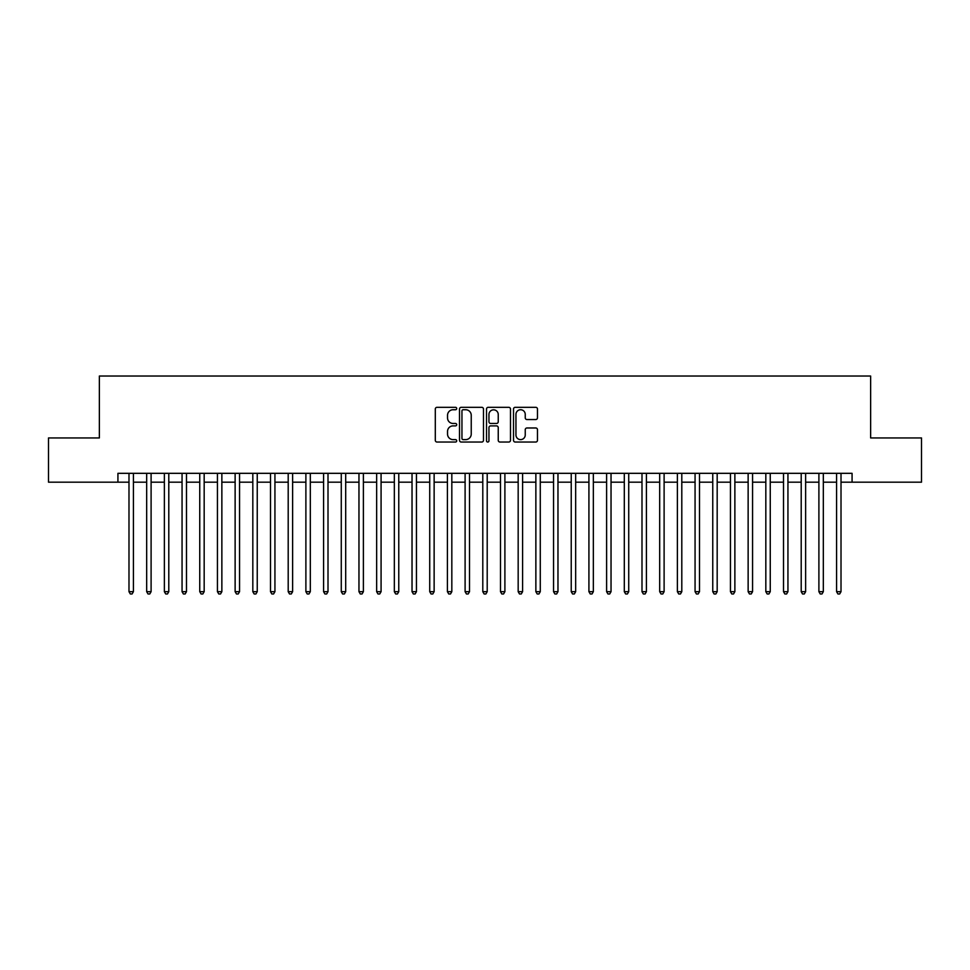 <?xml version="1.0" encoding="UTF-8"?>
<svg xmlns="http://www.w3.org/2000/svg" width="970" height="970" viewBox="0 0 970 970"><rect width="100%" height="100%" fill="white"/><g stroke="black" fill="none" stroke-linecap="round" stroke-linejoin="round"><path stroke-width="1.45" d="M456.7 408.528A1.212 1.212 0 0 0 455.476 407.315L437.033 407.315A1.734 1.734 0 0 0 435.3 409.049L435.3 440.307A1.734 1.734 0 0 0 437.033 442.041L455.476 442.041A1.212 1.212 0 0 0 456.7 440.829A1.212 1.212 0 0 0 455.476 439.616L453.099 439.616A5.553 5.553 0 0 1 447.534 434.051L447.534 431.444A5.553 5.553 0 0 1 453.099 425.891L455.476 425.891A1.212 1.212 0 0 0 456.7 424.678A1.212 1.212 0 0 0 455.476 423.466L453.099 423.466A5.553 5.553 0 0 1 447.534 417.9L447.534 415.305A5.553 5.553 0 0 1 453.099 409.74L455.476 409.74A1.212 1.212 0 0 0 456.7 408.528M535.743 419.549A1.734 1.734 0 0 0 537.477 417.815L537.477 409.049A1.734 1.734 0 0 0 535.743 407.315L515.252 407.315A1.734 1.734 0 0 0 513.518 409.049L513.518 440.307A1.734 1.734 0 0 0 515.252 442.041L535.743 442.041A1.734 1.734 0 0 0 537.477 440.307L537.477 429.71A1.734 1.734 0 0 0 535.743 427.976L526.977 427.976A1.734 1.734 0 0 0 525.243 429.71L525.243 434.96A4.644 4.644 0 0 1 520.599 439.616A4.644 4.644 0 0 1 515.955 434.96L515.955 414.384A4.644 4.644 0 0 1 520.599 409.74A4.644 4.644 0 0 1 525.243 414.384L525.243 417.815A1.734 1.734 0 0 0 526.977 419.549L535.743 419.549M117.928 482.175L48.5 482.175L48.5 437.943L99.364 437.943L99.364 376.033L870.636 376.033L870.636 437.943L921.5 437.943L921.5 482.175L852.072 482.175L852.072 473.324L117.928 473.324L117.928 482.175L128.986 482.175M483.484 409.049A1.734 1.734 0 0 0 481.738 407.315L461.259 407.315A1.734 1.734 0 0 0 459.513 409.049L459.513 440.307A1.734 1.734 0 0 0 461.259 442.041L481.738 442.041A1.734 1.734 0 0 0 483.484 440.307L483.484 409.049M488.262 407.315L508.741 407.315A1.734 1.734 0 0 1 510.487 409.049L510.487 440.307A1.734 1.734 0 0 1 508.741 442.041L499.974 442.041A1.734 1.734 0 0 1 498.24 440.307L498.24 427.624A1.734 1.734 0 0 0 496.507 425.891L490.687 425.891A1.734 1.734 0 0 0 488.953 427.624L488.953 440.829A1.212 1.212 0 0 1 487.74 442.041A1.212 1.212 0 0 1 486.516 440.829L486.516 409.049A1.734 1.734 0 0 1 488.262 407.315M133.411 482.175L146.676 482.175M151.102 482.175L164.367 482.175M168.792 482.175L182.057 482.175M186.482 482.175L199.747 482.175M204.173 482.175L217.438 482.175M221.863 482.175L235.128 482.175M239.554 482.175L252.818 482.175M257.244 482.175L270.509 482.175M274.934 482.175L288.199 482.175M292.625 482.175L305.889 482.175M310.315 482.175L323.58 482.175M328.005 482.175L341.27 482.175M345.696 482.175L358.961 482.175M363.386 482.175L376.651 482.175M381.077 482.175L394.341 482.175M398.767 482.175L412.032 482.175M416.457 482.175L429.722 482.175M434.136 482.175L447.412 482.175M451.826 482.175L465.103 482.175M469.516 482.175L482.793 482.175M487.207 482.175L500.484 482.175M504.897 482.175L518.174 482.175M522.587 482.175L535.864 482.175M540.278 482.175L553.543 482.175M557.968 482.175L571.233 482.175M575.659 482.175L588.923 482.175M593.349 482.175L606.614 482.175M611.039 482.175L624.304 482.175M628.73 482.175L641.995 482.175M646.42 482.175L659.685 482.175M664.111 482.175L677.375 482.175M681.801 482.175L695.066 482.175M699.491 482.175L712.756 482.175M717.182 482.175L730.446 482.175M734.872 482.175L748.137 482.175M752.562 482.175L765.827 482.175M770.253 482.175L783.518 482.175M787.943 482.175L801.208 482.175M805.634 482.175L818.898 482.175M823.324 482.175L836.589 482.175M841.014 482.175L852.072 482.175M463.163 409.74A1.212 1.212 0 0 0 461.95 410.965L461.95 438.391A1.212 1.212 0 0 0 463.163 439.616L465.685 439.616A5.553 5.553 0 0 0 471.238 434.051L471.238 415.305A5.553 5.553 0 0 0 465.685 409.74L463.163 409.74M498.24 414.481A4.644 4.644 0 0 0 493.597 409.837A4.644 4.644 0 0 0 488.953 414.481L488.953 421.72A1.734 1.734 0 0 0 490.687 423.466L496.507 423.466A1.734 1.734 0 0 0 498.24 421.72L498.24 414.481M133.411 473.324L133.411 591.676L128.986 591.676L128.986 473.324M133.411 591.676L132.09 593.967L130.32 593.967L128.986 591.676M151.102 473.324L151.102 591.676L146.676 591.676L146.676 473.324M151.102 591.676L149.78 593.967L148.01 593.967L146.676 591.676M168.792 473.324L168.792 591.676L164.367 591.676L164.367 473.324M168.792 591.676L167.47 593.967L165.7 593.967L164.367 591.676M186.482 473.324L186.482 591.676L182.057 591.676L182.057 473.324M186.482 591.676L185.161 593.967L183.391 593.967L182.057 591.676M204.173 473.324L204.173 591.676L199.747 591.676L199.747 473.324M204.173 591.676L202.839 593.967L201.081 593.967L199.747 591.676M221.863 473.324L221.863 591.676L217.438 591.676L217.438 473.324M221.863 591.676L220.529 593.967L218.771 593.967L217.438 591.676M239.554 473.324L239.554 591.676L235.128 591.676L235.128 473.324M239.554 591.676L238.22 593.967L236.462 593.967L235.128 591.676M257.244 473.324L257.244 591.676L252.818 591.676L252.818 473.324M257.244 591.676L255.91 593.967L254.14 593.967L252.818 591.676M274.934 473.324L274.934 591.676L270.509 591.676L270.509 473.324M274.934 591.676L273.601 593.967L271.83 593.967L270.509 591.676M292.625 473.324L292.625 591.676L288.199 591.676L288.199 473.324M292.625 591.676L291.291 593.967L289.521 593.967L288.199 591.676M310.315 473.324L310.315 591.676L305.889 591.676L305.889 473.324M310.315 591.676L308.981 593.967L307.211 593.967L305.889 591.676M328.005 473.324L328.005 591.676L323.58 591.676L323.58 473.324M328.005 591.676L326.672 593.967L324.901 593.967L323.58 591.676M345.696 473.324L345.696 591.676L341.27 591.676L341.27 473.324M345.696 591.676L344.362 593.967L342.592 593.967L341.27 591.676M363.386 473.324L363.386 591.676L358.961 591.676L358.961 473.324M363.386 591.676L362.053 593.967L360.282 593.967L358.961 591.676M381.077 473.324L381.077 591.676L376.651 591.676L376.651 473.324M381.077 591.676L379.743 593.967L377.973 593.967L376.651 591.676M398.767 473.324L398.767 591.676L394.341 591.676L394.341 473.324M398.767 591.676L397.433 593.967L395.663 593.967L394.341 591.676M416.457 473.324L416.457 591.676L412.032 591.676L412.032 473.324M416.457 591.676L415.124 593.967L413.353 593.967L412.032 591.676M434.136 473.324L434.136 591.676L429.722 591.676L429.722 473.324M434.136 591.676L432.814 593.967L431.044 593.967L429.722 591.676M451.826 473.324L451.826 591.676L447.412 591.676L447.412 473.324M451.826 591.676L450.504 593.967L448.734 593.967L447.412 591.676M469.516 473.324L469.516 591.676L465.103 591.676L465.103 473.324M469.516 591.676L468.195 593.967L466.424 593.967L465.103 591.676M487.207 473.324L487.207 591.676L482.793 591.676L482.793 473.324M487.207 591.676L485.885 593.967L484.115 593.967L482.793 591.676M504.897 473.324L504.897 591.676L500.484 591.676L500.484 473.324M504.897 591.676L503.575 593.967L501.805 593.967L500.484 591.676M522.587 473.324L522.587 591.676L518.174 591.676L518.174 473.324M522.587 591.676L521.266 593.967L519.496 593.967L518.174 591.676M540.278 473.324L540.278 591.676L535.864 591.676L535.864 473.324M540.278 591.676L538.956 593.967L537.186 593.967L535.864 591.676M557.968 473.324L557.968 591.676L553.543 591.676L553.543 473.324M557.968 591.676L556.647 593.967L554.876 593.967L553.543 591.676M575.659 473.324L575.659 591.676L571.233 591.676L571.233 473.324M575.659 591.676L574.337 593.967L572.567 593.967L571.233 591.676M593.349 473.324L593.349 591.676L588.923 591.676L588.923 473.324M593.349 591.676L592.027 593.967L590.257 593.967L588.923 591.676M611.039 473.324L611.039 591.676L606.614 591.676L606.614 473.324M611.039 591.676L609.718 593.967L607.947 593.967L606.614 591.676M628.73 473.324L628.73 591.676L624.304 591.676L624.304 473.324M628.73 591.676L627.408 593.967L625.638 593.967L624.304 591.676M646.42 473.324L646.42 591.676L641.995 591.676L641.995 473.324M646.42 591.676L645.098 593.967L643.328 593.967L641.995 591.676M664.111 473.324L664.111 591.676L659.685 591.676L659.685 473.324M664.111 591.676L662.789 593.967L661.019 593.967L659.685 591.676M681.801 473.324L681.801 591.676L677.375 591.676L677.375 473.324M681.801 591.676L680.479 593.967L678.709 593.967L677.375 591.676M699.491 473.324L699.491 591.676L695.066 591.676L695.066 473.324M699.491 591.676L698.17 593.967L696.399 593.967L695.066 591.676M717.182 473.324L717.182 591.676L712.756 591.676L712.756 473.324M717.182 591.676L715.86 593.967L714.09 593.967L712.756 591.676M734.872 473.324L734.872 591.676L730.446 591.676L730.446 473.324M734.872 591.676L733.538 593.967L731.78 593.967L730.446 591.676M752.562 473.324L752.562 591.676L748.137 591.676L748.137 473.324M752.562 591.676L751.229 593.967L749.47 593.967L748.137 591.676M770.253 473.324L770.253 591.676L765.827 591.676L765.827 473.324M770.253 591.676L768.919 593.967L767.161 593.967L765.827 591.676M787.943 473.324L787.943 591.676L783.518 591.676L783.518 473.324M787.943 591.676L786.609 593.967L784.839 593.967L783.518 591.676M805.634 473.324L805.634 591.676L801.208 591.676L801.208 473.324M805.634 591.676L804.3 593.967L802.529 593.967L801.208 591.676M823.324 473.324L823.324 591.676L818.898 591.676L818.898 473.324M823.324 591.676L821.99 593.967L820.22 593.967L818.898 591.676M841.014 473.324L841.014 591.676L836.589 591.676L836.589 473.324M841.014 591.676L839.68 593.967L837.91 593.967L836.589 591.676"/></g></svg>
